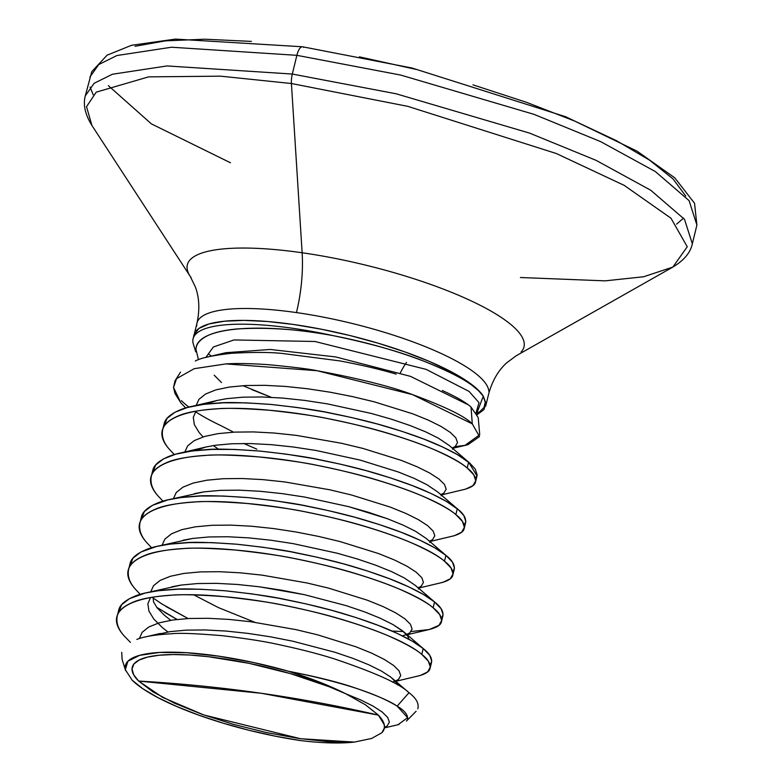 <?xml version="1.0" encoding="UTF-8"?>
<svg xmlns="http://www.w3.org/2000/svg" width="782" height="782" viewBox="0 0 782 782"><rect width="100%" height="100%" fill="white"/><g stroke="black" fill="none" stroke-linecap="round" stroke-linejoin="round"><path stroke-width="1.17" d="M476.756 413.443L479.571 411.85L484.019 407.442L485.26 402.153L482.846 395.428A150.144 36.353 -166.3 0 0 478.476 390.335L482.846 395.428A150.144 36.353 -166.3 0 0 478.476 390.335A150.144 36.353 -166.3 0 0 329.896 330.952A150.144 36.353 -166.3 0 0 196.292 330.757M195.842 334.041A150.144 36.353 13.7 0 1 333.503 335.722C369.661 343.23 399.348 351.538 422.563 360.668C451.732 372.281 470.344 382.261 478.418 390.589L466.766 380.971L450.178 371.215L429.347 361.421L405.086 351.978L378.322 343.249L350.072 335.566L321.441 329.232L293.514 324.471L267.376 321.49L244.023 320.385L224.346 321.216L209.117 323.934L198.911 328.44L194.131 334.569L193.78 336.895M454.997 446.62L464.938 445.388L479.728 434.743L478.213 417.568L471.038 407.06L472.279 423.864L471.038 407.06C465.749 402.3 456.17 396.777 442.309 390.501M476.746 413.434L483.286 396.181L478.418 390.589C458.956 371.792 397.08 347.931 333.503 335.722C259.653 322.096 196.145 327.032 195.94 349.271L198.472 359.749L195.94 349.271C196.223 344.002 199.948 339.544 207.122 335.908C213.857 332.526 223.789 330.209 236.917 328.948C268.304 327.13 300.503 329.388 333.503 335.722A150.144 36.353 -166.3 0 0 193.213 343.63M396.181 374.109L396.132 374.099C379.925 369.309 361.157 364.911 339.828 360.903L282.058 353.435C269.946 352.154 253.075 352.105 231.452 353.288C212.626 355.429 200.583 357.99 195.334 360.991M225.881 363.913C236.291 363.219 250.426 363.474 268.285 364.676C292.722 367.002 308.958 369.006 317.003 370.697C359.29 378.576 391.127 386.552 412.534 394.617C445.388 406.767 465.31 416.513 472.279 423.864L479.513 436.581L467.871 444.743M185.705 407.979L180.925 402.916L173.555 387.471L174.885 381.137L176.517 378.654A157.935 38.24 -166.3 0 0 175.588 379.915A157.935 38.24 -166.3 0 0 175.344 380.316M475.505 482.054L477.02 475.906L468.633 462.172L467.206 467.998C473.521 472.856 476.287 477.538 475.505 482.054C474.811 485.651 469.787 488.418 460.432 490.343M256.819 449.151L243.749 443.482M181.463 400.716A158.179 38.298 -166.3 0 0 188.921 407.099A158.179 38.298 13.7 0 1 181.463 400.716M194.913 411.322A158.179 38.298 -166.3 0 0 221.521 425.946A158.179 38.298 13.7 0 1 197.084 412.73M431.498 662.608C432.28 658.092 429.513 653.41 423.199 648.552L421.772 654.378C428.086 659.236 430.853 663.918 430.071 668.434C429.377 672.031 424.352 674.798 414.998 676.723M431.576 662.295L430.071 668.434M156.732 607.34L177.064 619.442L164.601 612.355M166.019 606.529L188.091 618.542L161.806 603.909L152.91 597.839M442.856 616.011C443.629 611.504 440.872 606.812 434.557 601.964L433.13 607.78C439.445 612.638 442.211 617.321 441.429 621.837C440.735 625.434 435.711 628.2 426.356 630.126M442.935 615.698L441.429 621.837M403.404 631.553L392.114 631.074L403.404 631.553M454.215 569.423C454.987 564.907 452.221 560.225 445.916 555.367L444.489 561.193C450.803 566.041 453.57 570.733 452.788 575.239C452.094 578.836 447.069 581.603 437.715 583.528M454.293 569.101L452.788 575.239M465.573 522.826C466.346 518.31 463.579 513.627 457.275 508.769L455.847 514.595C462.162 519.453 464.928 524.136 464.146 528.652C463.452 532.249 458.428 535.005 449.073 536.941M465.652 522.503L464.146 528.652M130.418 642.364L124.142 635.893C118.238 629.334 115.941 622.716 117.261 616.011C118.375 610.683 123.879 605.972 133.761 601.896C141.552 598.641 154.044 596.422 171.238 595.249C179.44 594.242 197.064 594.701 224.092 596.646C252.293 599.755 272.39 602.678 284.384 605.415C307.473 610.097 327.023 614.887 343.044 619.794C363.249 625.952 379.319 631.739 391.254 637.144C406.122 643.899 416.298 649.637 421.772 654.378L423.199 648.552C417.715 643.821 407.549 638.073 392.672 631.318C380.736 625.913 364.666 620.136 344.461 613.968C328.44 609.061 308.89 604.271 285.801 599.598C273.817 596.852 253.72 593.929 225.509 590.821C198.481 588.885 180.867 588.416 172.656 589.433C155.462 590.596 142.969 592.815 135.178 596.07C125.296 600.156 119.793 604.857 118.678 610.185L117.261 616.011M140.271 594.359L135.491 589.296C129.597 582.746 127.3 576.119 128.619 569.423C129.734 564.086 135.237 559.384 145.12 555.308C152.91 552.043 165.403 549.834 182.597 548.661C190.798 547.644 208.423 548.114 235.45 550.049C263.651 553.157 283.749 556.08 295.743 558.827C318.821 563.499 338.381 568.289 354.402 573.196C374.607 579.364 390.677 585.141 402.613 590.547C417.48 597.301 427.656 603.049 433.13 607.78L434.557 601.964C429.074 597.223 418.908 591.475 404.03 584.721C392.095 579.315 376.025 573.538 355.82 567.38C339.799 562.463 320.249 557.674 297.16 553.001C285.176 550.264 265.078 547.332 236.868 544.223C209.84 542.288 192.225 541.818 184.014 542.835C166.82 544.008 154.328 546.217 146.537 549.482C136.655 553.558 131.151 558.26 130.037 563.597L128.619 569.423M151.63 547.771L146.85 542.698C140.956 536.149 138.658 529.522 139.978 522.826C141.092 517.489 146.596 512.787 156.478 508.711C164.269 505.446 176.761 503.237 193.956 502.064C202.157 501.057 219.781 501.516 246.809 503.452C275.01 506.57 295.107 509.493 307.101 512.23C330.18 516.902 349.74 521.692 365.761 526.609C385.966 532.767 402.036 538.554 413.971 543.959C428.839 550.704 439.015 556.452 444.489 561.193L445.916 555.367C440.432 550.626 430.266 544.888 415.389 538.133C403.453 532.728 387.383 526.941 367.178 520.783C351.157 515.876 331.607 511.076 308.519 506.404C296.534 503.667 276.437 500.744 248.226 497.635C221.198 495.69 203.584 495.231 195.373 496.238C178.179 497.411 165.686 499.63 157.896 502.885C148.013 506.961 142.51 511.672 141.395 517L139.978 522.826M162.988 501.174L158.208 496.111C152.314 489.552 150.017 482.934 151.337 476.228C152.451 470.901 157.954 466.189 167.837 462.113C175.627 458.858 188.12 456.639 205.314 455.466C213.515 454.459 231.14 454.919 258.168 456.864C286.368 459.972 306.466 462.895 318.46 465.632C341.538 470.305 361.098 475.104 377.12 480.011C397.324 486.169 413.395 491.956 425.33 497.362C440.198 504.116 450.373 509.854 455.847 514.595L457.275 508.769C451.791 504.038 441.625 498.29 426.747 491.536C414.812 486.13 398.742 480.344 378.537 474.185C362.516 469.278 342.966 464.488 319.877 459.806C307.893 457.069 287.796 454.147 259.585 451.038C232.557 449.103 214.942 448.633 206.731 449.64C189.537 450.813 177.045 453.032 169.254 456.287C159.372 460.373 153.868 465.075 152.754 470.402L151.337 476.228M174.347 454.577L169.567 449.513C163.673 442.964 161.375 436.336 162.695 429.641C163.809 424.303 169.313 419.602 179.195 415.516C186.986 412.261 199.478 410.042 216.673 408.878C224.874 407.862 242.498 408.331 269.526 410.267C297.727 413.375 317.824 416.298 329.818 419.044C352.897 423.717 372.457 428.507 388.478 433.414C408.683 439.582 424.753 445.359 436.688 450.764C451.556 457.519 461.732 463.267 467.206 467.998L468.633 462.172C463.149 457.441 452.983 451.693 438.106 444.938C426.17 439.533 410.1 433.756 389.895 427.598C373.874 422.681 354.324 417.891 331.236 413.219C319.252 410.482 299.154 407.549 270.943 404.441C243.916 402.505 226.301 402.036 218.09 403.053C200.896 404.226 188.403 406.435 180.613 409.7C170.73 413.776 165.227 418.478 164.112 423.815L162.695 429.641M132.08 680.125L142.764 688.678L157.876 697.603L176.83 706.557L198.931 715.207L223.329 723.223L249.106 730.3L275.293 736.175L300.904 740.632A138.57 33.548 13.7 0 1 132.08 680.125L125.345 669.695L127.896 661.249L139.548 655.365L159.508 652.452L186.399 652.706L218.364 656.118L253.192 662.442L288.49 671.249C316.544 676.733 338.479 682.197 354.314 687.661C375.702 694.963 389.983 701.131 397.158 706.146L408.986 692.715C400.159 683.927 375.174 672.628 334.051 658.796C318.694 653.918 300.288 649.187 278.832 644.612C265.069 641.494 246.125 638.513 221.98 635.668C196.399 633.528 179.772 632.873 172.108 633.713C155.598 634.642 143.839 636.548 136.84 639.432M125.159 666.587A138.57 33.548 13.7 0 1 288.49 671.249L319.584 682.109L345.722 693.761L365.36 704.738L378.41 715.119C385.057 722.187 386.23 728.042 381.929 732.685L371.655 738.452L354.373 742.089L300.581 738.726L203.877 714.992L162.617 697.388L138.639 681.063L261.227 693.263L378.41 715.119A1581.742 1424.071 -45.2 0 0 261.227 693.263A1581.742 1424.071 -45.2 0 0 138.639 681.063A131.464 31.827 13.7 0 1 189.889 655.033A131.464 31.827 13.7 0 1 345.722 693.761L329.046 686.694L290.601 673.673L248.881 663.302L208.344 656.694L189.889 655.033L173.33 654.544L159.098 655.238L147.583 657.095L139.098 660.057L133.859 664.055L132.021 668.981L133.634 674.7L138.639 681.063L153.135 691.992L174.806 703.35L202.176 714.386L233.427 724.347L266.457 732.568L299.056 738.501L329.036 741.747L354.373 742.089L371.655 738.452L381.929 732.685L384.343 728.071L384.285 724.787L378.41 715.119L365.36 704.738L346.035 693.917L360.346 699.763L372.965 706.038L382.173 712.001L387.696 717.436L389.377 722.148L387.178 725.931L384.519 727.485L387.178 725.931L389.377 722.148L387.696 717.436L382.173 712.001L372.965 706.038L360.346 699.763L345.722 693.761C329.779 685.677 310.708 678.17 288.49 671.249C339.847 681.523 376.074 693.155 397.158 706.146C404.802 710.73 408.263 715.159 407.53 719.42M121.738 652.325L122.109 659.441L125.599 670.643M302.448 46.764A12.522 4.526 98.1 0 0 296.877 55.327L292.312 74.046A12.522 4.526 98.1 0 0 291.412 83.518L302.135 252.762A173.242 41.945 13.7 0 0 191.15 277.698A173.242 41.945 13.7 0 1 302.135 252.762A79.09 28.602 -81.9 0 1 296.446 312.585A150.076 36.334 -166.3 0 1 488.838 391.264A150.076 36.334 -166.3 0 0 296.446 312.585A150.076 36.334 -166.3 0 0 196.771 325.918A150.076 36.334 -166.3 0 1 296.446 312.585A79.09 28.602 98.1 0 0 302.135 252.762A173.242 41.945 13.7 0 1 521.154 351.968A173.242 41.945 13.7 0 0 302.135 252.762L291.412 83.518L220.573 76.167L148.609 76.871L96.235 92.149L86.528 106.675L91.924 125.482L86.528 106.675L96.235 92.149L148.609 76.871L220.573 76.167L291.412 83.518A12.522 4.526 -81.9 0 1 292.312 74.046L166.977 65.942L112.393 74.241L94.182 83.263L85.316 95.824L94.182 83.263L112.393 74.241L166.977 65.942L292.312 74.046L296.877 55.327L171.532 47.223L116.958 55.522L98.747 64.544L89.881 77.105L98.747 64.544L116.958 55.522L171.532 47.223L296.877 55.327A12.522 4.526 -81.9 0 1 302.448 46.764A12.522 4.526 -81.9 0 1 303.621 47.36M406.523 362.418A79.09 28.602 98.1 0 0 400.296 372.975M93.175 94.71L90.077 87.066M108.336 85.629L151.405 123.888L230.455 162.764M685.775 196.077L673.019 178.902L649.627 160.202L616.499 140.701L574.907 121.151L526.452 102.295L472.993 84.857M416.581 69.52L359.397 56.851M251.413 41.397L204.767 39.208L165.481 40.85L135.061 46.285M296.877 55.327L400.716 75.072L534.067 114.368L600.635 141.62L655.365 171.571L689.089 200.642L696.899 225.079L689.089 200.642L655.365 171.571L600.635 141.62L534.067 114.368L400.716 75.072L296.877 55.327M676.596 224.151L683.556 218.129M292.312 74.046L396.151 93.791L529.502 133.087L596.07 160.339L650.81 190.29L684.524 219.361L692.334 243.798L684.524 219.361L650.81 190.29L596.07 160.339L529.502 133.087L396.151 93.791L292.312 74.046M485.71 406.044L488.613 394.138C492.21 380.981 498.202 370.57 506.58 362.916L516.169 355.781L672.833 267.092L687.261 246.75L670.966 218.207L624.232 185.393L556.354 153.536L407.803 106.352L291.412 83.518L407.803 106.352L556.354 153.536L624.232 185.393L670.966 218.207L687.261 246.75L672.833 267.092L643.635 276.75L605.18 280.855L520.421 277.512M417.823 708.795C419.162 703.536 416.22 698.17 408.986 692.715L397.158 706.146L407.618 717.671L398.116 724.65M153.213 635.463L169.811 631.661L186.302 630.136L205.207 629.95L225.969 631.054L247.962 633.391L270.533 636.831L292.996 641.25L334.96 652.276L353.2 658.464L368.86 664.817L381.489 671.083L390.697 677.056L396.22 682.491L397.549 684.964L396.22 682.491L390.697 677.056L381.489 671.083L368.86 664.817L353.2 658.464L334.96 652.276L292.996 641.25L270.533 636.831L247.962 633.391L225.969 631.054L205.207 629.95L186.302 630.136L169.811 631.661L153.213 635.463M167.895 631.944L162.373 627.594L153.8 619.041L148.903 611.016L147.857 603.714L150.564 597.507L147.857 603.714L148.903 611.016L153.8 619.041L162.373 627.594L167.895 631.944M171.698 586.832L181.17 585.063L197.66 583.538L216.565 583.352L237.327 584.457L259.321 586.793L304.354 594.652L346.318 605.679L364.559 611.876L380.218 618.22L392.847 624.495L402.056 630.458L407.578 635.893L409.182 639.412L407.578 635.893L403.688 631.788L392.847 624.495L380.218 618.22L364.559 611.876L346.318 605.679L304.354 594.652L281.891 590.244L259.321 586.793L237.327 584.457L216.565 583.352L197.66 583.538L181.17 585.063L145.276 593.039L129.558 598.611L121.63 604.74L118.17 613.655M254.746 622.267L218.374 607.575L193.848 594.897L218.374 607.575L254.746 622.267M183.056 540.235L192.528 538.466L209.019 536.951L227.924 536.755L248.686 537.869L270.68 540.196L293.25 543.646L337.404 553.275L357.677 559.081L375.917 565.278L391.577 571.622L404.206 577.898L415.047 585.2L404.206 577.898L391.577 571.622L375.917 565.278L357.677 559.081L337.404 553.275L293.25 543.646L270.68 540.196L248.686 537.869L227.924 536.755L209.019 536.951L192.528 538.466L156.635 546.442L140.916 552.014L132.989 558.143L129.529 567.058M194.415 493.647L203.887 491.878L220.377 490.353L239.282 490.167L260.044 491.272L282.038 493.608L304.599 497.049L348.762 506.677L387.276 518.681L402.935 525.035L415.565 531.301L426.405 538.602L415.565 531.301L402.935 525.035L387.276 518.681L369.036 512.493L348.762 506.677L304.599 497.049L282.038 493.608L260.044 491.272L239.282 490.167L220.377 490.353L203.887 491.878L167.993 499.854L152.275 505.416L144.347 511.545L140.887 520.47M194.571 450.676L205.774 447.05L215.245 445.281L231.736 443.756L250.641 443.57L271.403 444.675L293.397 447.011L315.957 450.452L360.121 460.08L398.634 472.093L414.294 478.437L426.923 484.713L437.764 492.005L426.923 484.713L414.294 478.437L398.634 472.093L360.121 460.08L315.957 450.452L293.397 447.011L271.403 444.675L250.641 443.57L231.736 443.756L215.245 445.281L205.774 447.05L194.571 450.676M218.549 449.249L213.33 445.574L218.549 449.249M205.93 404.079L217.132 400.452L226.604 398.683L243.094 397.168L261.999 396.973L282.761 398.087L304.755 400.413L327.316 403.864L371.479 413.492L391.753 419.299L409.993 425.496L425.652 431.84L438.282 438.115L449.122 445.408L438.282 438.115L425.652 431.84L409.993 425.496L391.753 419.299L371.479 413.492L327.316 403.864L304.755 400.413L282.761 398.087L261.999 396.973L243.094 397.168L226.604 398.683L217.132 400.452L205.93 404.079M221.521 425.946L233.525 432.163M475.564 478.643L477.167 474.909L475.212 468.985L469.738 463.1L457.607 454.733L442.485 446.923L423.688 439.015L401.801 431.293L377.471 424.04L351.431 417.5L324.452 411.928L297.346 407.51L270.943 404.441L246.017 402.847L223.329 402.808L203.555 404.372L187.279 407.539L174.992 412.231L167.065 418.36L163.604 427.275M464.205 525.24L465.808 521.506L463.853 515.582L458.379 509.698L446.248 501.33L431.126 493.51L412.329 485.612L390.443 477.89L366.113 470.637L340.072 464.097L313.093 458.516L285.987 454.107L259.585 451.038L234.659 449.445L211.971 449.406L192.196 450.97L175.921 454.127L163.633 458.829L155.706 464.958L152.246 473.872M452.846 571.837L454.45 568.103L452.495 562.17L445.916 555.367L434.89 547.918L419.768 540.108L400.971 532.2L379.084 524.487L354.754 517.225L328.714 510.695L301.735 505.113L274.629 500.705L248.226 497.635L223.3 496.032L200.612 496.003L180.838 497.567L167.993 499.854M441.498 618.425L443.091 614.691L441.136 608.767L434.557 601.964L423.531 594.516L408.409 586.705L389.612 578.797L367.726 571.085L343.396 563.822L317.355 557.283L290.376 551.711L263.27 547.292L236.868 544.223L211.942 542.63L189.254 542.591L169.479 544.155L156.635 546.442M430.139 665.023L431.732 661.289L429.777 655.365L423.199 648.552L412.173 641.113L397.051 633.303L378.253 625.395L356.367 617.672L332.037 610.419L305.997 603.88L279.018 598.298L251.912 593.89L225.509 590.821L200.583 589.227L177.895 589.188L158.12 590.752L145.276 593.039M300.904 740.632C322.34 743.164 340.16 743.653 354.373 742.089M468.633 404.998L410.501 376.357L335.654 356.924L270.249 349.466L225.754 352.711L218.471 354.833L225.754 352.711L270.249 349.466L335.654 356.924L410.501 376.357L468.633 404.998L471.018 407.041M139.352 638.571L142.177 632.286L148.824 626.968L159.078 622.853L172.656 620.009L189.136 618.484L208.041 618.298L228.803 619.403L250.797 621.739L295.831 629.598L317.531 634.818L356.035 646.822L371.704 653.166L384.324 659.441L393.532 665.404L399.055 670.839L400.736 675.55L398.537 679.343L395.878 680.897L398.537 679.343L400.736 675.55L399.055 670.839L393.532 665.404L384.324 659.441L371.704 653.166L356.035 646.822L317.531 634.818L295.831 629.598L250.797 621.739L228.803 619.403L208.041 618.298L189.136 618.484L172.656 620.009L159.078 622.853L148.824 626.968L142.177 632.286L139.352 638.571M170.74 620.302L164.689 615.493L170.74 620.302M150.74 591.759L153.536 585.689L160.183 580.381L170.437 576.256L184.014 573.411L200.495 571.896L219.4 571.701L240.162 572.815L262.156 575.141L307.189 583.01L328.89 588.22L367.393 600.224L383.063 606.568L395.682 612.844L404.89 618.806L410.413 624.251L412.094 628.953L409.895 632.746L407.236 634.3L409.895 632.746L412.094 628.953L410.413 624.251L404.89 618.806L395.682 612.844L383.063 606.568L367.393 600.224L328.89 588.22L307.189 583.01L262.156 575.141L240.162 572.815L219.4 571.701L200.495 571.896L184.014 573.411L170.437 576.256L160.183 580.381L153.536 585.689L150.74 591.759M162.099 545.162L164.894 539.091L171.541 533.783L181.795 529.668L195.373 526.824L211.854 525.299L230.758 525.113L251.521 526.218L273.514 528.554L296.085 531.995L318.548 536.413L340.248 541.623L378.752 553.627L394.421 559.98L407.041 566.246L416.249 572.219L421.772 577.654L423.453 582.355L421.244 586.148L418.595 587.702L421.244 586.148L423.453 582.355L421.772 577.654L416.249 572.219L407.041 566.246L394.421 559.98L378.752 553.627L340.248 541.623L318.548 536.413L296.085 531.995L273.514 528.554L251.521 526.218L230.758 525.113L211.854 525.299L195.373 526.824L181.795 529.668L171.541 533.783L164.894 539.091L162.099 545.162M173.457 498.574L176.253 492.504L182.9 487.186L193.154 483.071L206.731 480.226L223.212 478.701L242.117 478.516L262.879 479.62L284.873 481.956L329.906 489.815L351.607 495.026L390.11 507.039L405.78 513.383L418.399 519.659L427.607 525.621L433.13 531.056L434.812 535.768L432.602 539.56L429.953 541.115L432.602 539.56L434.812 535.768L433.13 531.056L427.607 525.621L418.399 519.659L405.78 513.383L390.11 507.039L351.607 495.026L329.906 489.815L284.873 481.956L262.879 479.62L242.117 478.516L223.212 478.701L206.731 480.226L193.154 483.071L182.9 487.186L176.253 492.504L173.457 498.574M184.796 452.123L187.612 445.906L194.259 440.598L204.513 436.473L218.09 433.629L234.571 432.114L253.476 431.918L274.238 433.033L296.231 435.359L341.265 443.228L362.965 448.438L401.469 460.442L417.138 466.786L429.758 473.061L438.966 479.024L444.489 484.469L446.17 489.17L443.961 492.963L441.312 494.517L443.961 492.963L446.17 489.17L444.489 484.469L438.966 479.024L429.758 473.061L417.138 466.786L401.469 460.442L362.965 448.438L341.265 443.228L296.231 435.359L274.238 433.033L253.476 431.918L234.571 432.114L218.09 433.629L204.513 436.473L194.259 440.598L187.612 445.906L184.796 452.123M196.174 405.379L198.97 399.309L205.617 394.001L215.871 389.876L229.449 387.041L245.929 385.516L264.834 385.331L285.596 386.435L307.59 388.771L330.16 392.212L352.623 396.63L374.324 401.84L412.828 413.844L428.497 420.198L441.116 426.464L450.324 432.436L455.847 437.871L457.529 442.573L455.32 446.366L452.67 447.92L455.32 446.366L457.529 442.573L455.847 437.871L450.324 432.436L441.116 426.464L428.497 420.198L412.828 413.844L374.324 401.84L352.623 396.63L330.16 392.212L307.59 388.771L285.596 386.435L264.834 385.331L245.929 385.516L229.449 387.041L215.871 389.876L205.617 394.001L198.97 399.309L196.174 405.379M195.999 411.127L193.291 417.344L194.337 424.636L199.234 432.661L203.095 436.903M124.142 635.893C96.958 605.806 144.465 588.699 224.092 596.646C302.37 603.254 396.728 632.638 421.772 654.378L428.36 661.191L430.315 667.114L427.598 671.943L420.296 675.482L395.731 681.327M135.491 589.296C108.317 559.218 155.823 542.102 235.45 550.049C313.729 556.667 408.087 586.041 433.13 607.78L439.719 614.593L441.674 620.517L438.956 625.346L429.171 629.549L411.107 631.524M146.85 542.698C119.675 512.621 167.182 495.505 246.809 503.452C325.087 510.069 419.445 539.453 444.489 561.193L451.077 567.996L453.032 573.929L450.315 578.748L443.013 582.297L418.468 588.132M158.208 496.111C131.034 466.023 178.54 448.917 258.168 456.864C336.446 463.472 430.804 492.856 455.847 514.595L462.436 521.399L464.391 527.332L461.673 532.161L454.371 535.699L429.826 541.545M169.567 449.513C142.392 419.435 189.899 402.319 269.526 410.267C347.804 416.884 442.162 446.258 467.206 467.998L473.794 474.811L475.749 480.735L473.032 485.563L465.73 489.102L441.185 494.947M180.925 402.916L174.982 393.522L173.555 387.471L176.517 378.654L194.249 368.674L225.881 363.913L317.003 370.697L412.534 394.617L472.279 423.864M402.71 635.766L406.405 634.554M251.892 389.641L271.295 397.324L242.948 385.682M476.15 412.515L479.014 402.662L469.063 391.401L426.122 369.368L314.98 341.49L234.014 339.945L213.359 346.973L205.852 357.442L213.359 346.973L234.014 339.945L314.98 341.49L426.122 369.368L469.063 391.401L479.014 402.662L476.15 412.515M208.872 354.148L211.306 356.142M483.286 396.181L485.954 403.463L483.902 409.68L477.206 414.636M194.024 334.94L193.105 338.743M180.534 372.115L175.598 379.905M194.366 333.875L197.005 323.044C199.86 309.711 199.332 297.717 195.412 287.062L190.192 276.31L91.924 125.482C85.121 114.455 82.912 104.573 85.316 95.824L91.758 71.7L107.085 55.19L131.542 45.288L175.383 39.1L302.517 46.773L411.938 67.995L565.797 116.782L637.017 151.131L674.719 177.797L694.543 203.242L696.899 225.079L692.334 243.798C690.447 252.674 683.937 260.435 672.833 267.092M406.415 721.082L416.092 711.307M160.339 633.43L144.944 637.047M392.339 678.395L410.237 693.751M407.481 633.899L407.06 635.639L403.688 631.788L424.303 649.48M415.047 585.2L435.662 602.883M426.405 538.602L447.021 556.295M194.943 450.637L205.774 447.05L179.352 453.257M437.764 492.005L458.379 509.698M217.132 400.452L190.71 406.66M449.122 445.408L469.738 463.1M208.735 356.719L225.754 352.711L218.667 354.803M384.343 728.071L384.764 727.084M153.38 635.434L160.017 633.498M392.417 682.09L395.047 681.151M396.122 680.496L395.663 681.757M164.689 615.493L157.123 607.829L153.497 601.837L153.086 597.086M418.839 587.302L418.419 589.042M430.198 540.714L429.777 542.454M441.556 494.116L441.136 495.856M452.915 447.519L452.495 449.259M221.482 382.525L214.16 375.165M399.006 724.484L384.373 727.925M429.171 629.549L407.109 634.73M467.137 444.919L452.543 448.35M195.754 351.822L193.379 344.207"/></g></svg>
